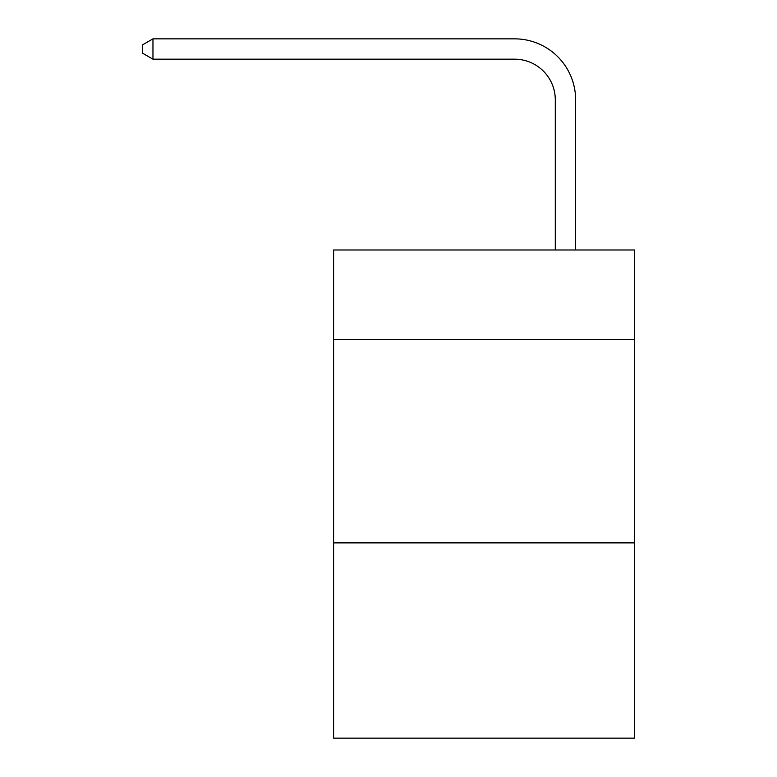 <?xml version="1.0" encoding="UTF-8"?>
<svg xmlns="http://www.w3.org/2000/svg" width="777" height="777" viewBox="0 0 777 777"><rect width="100%" height="100%" fill="white"/><g stroke="black" fill="none" stroke-linecap="round" stroke-linejoin="round"><path stroke-width="1.17" d="M634.615 339.481L634.615 249.98L333.586 249.98L333.586 339.481L634.615 339.481L634.615 738.15L333.586 738.15L333.586 339.481M634.615 542.88L333.586 542.88M555.293 249.98L555.293 99.874A40.676 40.676 56.9 0 0 514.607 59.188L152.962 59.188L142.385 53.089L142.385 44.949L152.962 38.85L514.607 38.85A61.024 61.024 -123.1 0 1 575.631 99.874L575.631 249.98M555.293 99.874A40.676 40.676 56.9 0 0 514.607 59.188A40.676 40.676 56.9 0 1 555.293 99.874A40.676 40.676 56.9 0 0 514.607 59.188A40.676 40.676 56.9 0 1 555.293 99.874A40.676 40.676 56.9 0 0 514.607 59.188A40.676 40.676 56.9 0 1 555.293 99.874A40.676 40.676 56.9 0 0 514.607 59.188A40.676 40.676 56.9 0 1 555.293 99.874A40.676 40.676 56.9 0 0 514.607 59.188A40.676 40.676 56.9 0 1 555.293 99.874A40.676 40.676 56.9 0 0 514.607 59.188A40.676 40.676 56.9 0 1 555.293 99.874A40.676 40.676 56.9 0 0 514.607 59.188A40.676 40.676 56.9 0 1 555.293 99.874A40.676 40.676 56.9 0 0 514.607 59.188A40.676 40.676 56.9 0 1 555.293 99.874A40.676 40.676 56.9 0 0 514.607 59.188A40.676 40.676 56.9 0 1 555.293 99.874A40.676 40.676 56.9 0 0 514.607 59.188A40.676 40.676 56.9 0 1 555.293 99.874A40.676 40.676 56.9 0 0 514.607 59.188A40.676 40.676 56.9 0 1 555.293 99.874A40.676 40.676 56.9 0 0 514.607 59.188A40.676 40.676 56.9 0 1 555.293 99.874A40.676 40.676 56.9 0 0 514.607 59.188A40.676 40.676 56.9 0 1 555.293 99.874A40.676 40.676 56.9 0 0 514.607 59.188A40.676 40.676 56.9 0 1 555.293 99.874A40.676 40.676 56.9 0 0 514.607 59.188A40.676 40.676 56.9 0 1 555.293 99.874A40.676 40.676 56.9 0 0 514.607 59.188A40.676 40.676 56.9 0 1 555.293 99.874M152.962 59.188L152.962 38.85L514.607 38.85"/></g></svg>
